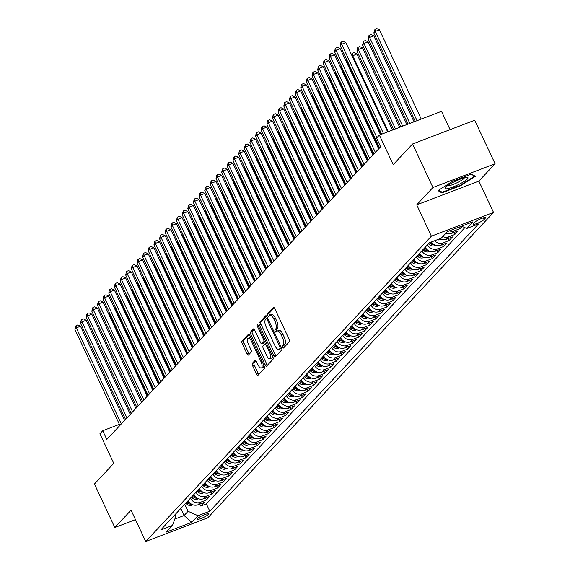 <?xml version="1.0" encoding="UTF-8"?>
<svg xmlns="http://www.w3.org/2000/svg" width="570" height="570" viewBox="0 0 570 570"><rect width="100%" height="100%" fill="white"/><g stroke="black" fill="none" stroke-linecap="round" stroke-linejoin="round"><path stroke-width="0.85" d="M282.606 347.208A1.339 0.52 -110.9 0 0 283.475 348.049A1.339 0.52 -110.9 0 0 283.554 347.992L289.446 341.694A1.917 0.741 -110.9 0 0 289.197 339.392L274.797 308.648A1.917 0.741 -110.9 0 0 273.557 307.451A1.917 0.741 -110.9 0 0 273.443 307.529L267.551 313.828A1.339 0.52 -110.9 0 0 267.722 315.438A1.339 0.52 -110.9 0 0 268.591 316.272A1.339 0.52 -110.9 0 0 268.669 316.215L269.432 315.402A6.127 2.373 -110.9 0 1 269.81 315.146A6.127 2.373 -110.9 0 1 273.771 318.972L274.968 321.537A6.127 2.373 -110.9 0 1 275.759 328.897L274.996 329.709A1.339 0.52 -110.9 0 0 275.168 331.32A1.339 0.52 -110.9 0 0 276.03 332.16A1.339 0.52 -110.9 0 0 276.115 332.103L276.877 331.291A6.127 2.373 -110.9 0 1 277.248 331.035A6.127 2.373 -110.9 0 1 281.209 334.861L282.414 337.419A6.127 2.373 -110.9 0 1 283.197 344.786L282.435 345.598A1.339 0.52 -110.9 0 0 282.606 347.208M277.248 331.035L278.93 330.386A6.127 2.373 -110.9 0 1 282.891 334.219L284.088 336.777A6.127 2.373 -110.9 0 1 284.879 344.145L284.117 344.957A1.339 0.52 -110.9 0 0 284.288 346.567A1.339 0.52 -110.9 0 0 284.516 346.966M274.263 307.807L269.232 313.179A1.339 0.52 -110.9 0 0 269.403 314.79A1.339 0.52 -110.9 0 0 269.653 315.224M269.81 315.146L271.491 314.505A6.127 2.373 -110.9 0 1 275.445 318.331L276.649 320.896A6.127 2.373 -110.9 0 1 277.433 328.256L276.671 329.068A1.339 0.52 -110.9 0 0 276.849 330.678A1.339 0.52 -110.9 0 0 277.091 331.106M208.192 514.532A6.242 1.069 154.9 0 0 208.463 513.933A6.242 1.069 154.9 0 0 203.504 515.102A6.242 1.069 154.9 0 0 197.441 518.636A6.242 1.069 154.9 0 0 197.163 519.234A6.242 1.069 154.9 0 0 202.122 518.066A6.242 1.069 154.9 0 0 208.192 514.532M252.303 363.325A1.917 0.741 -110.9 0 0 252.546 365.626L256.586 374.255A1.917 0.741 -110.9 0 0 257.825 375.452A1.917 0.741 -110.9 0 0 257.939 375.366L264.48 368.377A1.917 0.741 -110.9 0 0 264.238 366.075L249.831 335.331A1.917 0.741 -110.9 0 0 248.591 334.134A1.917 0.741 -110.9 0 0 248.477 334.212L241.936 341.202A1.917 0.741 -110.9 0 0 242.186 343.503L247.066 353.927A1.917 0.741 -110.9 0 0 248.299 355.117A1.917 0.741 -110.9 0 0 248.42 355.039L251.22 352.046A1.917 0.741 -110.9 0 0 250.971 349.745L248.548 344.579A5.123 1.988 -110.9 0 1 248.207 338.209A5.123 1.988 -110.9 0 1 251.513 341.409L260.996 361.658A5.123 1.988 -110.9 0 1 261.345 368.021A5.123 1.988 -110.9 0 1 258.032 364.821L256.45 361.451A1.917 0.741 -110.9 0 0 255.218 360.254A1.917 0.741 -110.9 0 0 255.096 360.333L252.303 363.325L253.978 362.684A1.917 0.741 -110.9 0 0 254.227 364.985L258.267 373.614A1.917 0.741 -110.9 0 0 258.801 374.454M432.944 187.494L416.713 204.844L478.864 181.096L495.095 163.747L432.944 187.494L412.559 143.989L393.222 164.652L379.364 135.069L376.542 138.083L380.618 146.789L106.811 439.449L102.735 430.742L99.914 433.763L113.772 463.346L94.435 484.016L114.819 527.521L135.475 519.626M416.713 204.844L431.383 236.172L145.721 541.5L131.05 510.171L114.819 527.521M273.821 355.83A1.917 0.741 -110.9 0 0 275.061 357.027A1.917 0.741 -110.9 0 0 275.175 356.948L281.715 349.959A1.917 0.741 -110.9 0 0 281.466 347.657L267.066 316.913A1.917 0.741 -110.9 0 0 265.827 315.716A1.917 0.741 -110.9 0 0 265.713 315.794L259.172 322.784A1.917 0.741 -110.9 0 0 259.414 325.085L273.821 355.83L275.502 355.188A1.917 0.741 -110.9 0 0 276.03 356.029M273.094 359.171L266.56 366.161A1.917 0.741 -110.9 0 1 266.439 366.239A1.917 0.741 -110.9 0 1 265.207 365.042L250.8 334.291A1.917 0.741 -110.9 0 1 250.551 331.989L253.351 329.004A1.917 0.741 -110.9 0 1 253.472 328.918A1.917 0.741 -110.9 0 1 254.705 330.115L260.547 342.591A1.917 0.741 -110.9 0 0 261.787 343.781A1.917 0.741 -110.9 0 0 261.901 343.703L263.76 341.722A1.917 0.741 -110.9 0 0 263.511 339.421L257.433 326.439A1.339 0.52 -110.9 0 1 257.341 324.772A1.339 0.52 -110.9 0 1 258.21 325.605L272.852 356.87A1.917 0.741 -110.9 0 1 273.094 359.171M412.559 143.989L474.71 120.242L495.095 163.747M199.814 504.072L200.74 506.046L204.124 502.426L197.997 504.764L200.255 502.355A7.802 7.068 -136.9 0 1 190.409 498.237M205.457 498.038L206.383 500.011L209.774 496.392L203.64 498.736L205.898 496.32A7.802 7.068 -136.9 0 1 196.052 492.202M211.107 492.003L212.026 493.976L215.417 490.357L209.283 492.701L211.541 490.286A7.802 7.068 -136.9 0 1 201.702 486.167M216.75 485.968L217.676 487.941L221.06 484.322L214.933 486.666L217.191 484.251A7.802 7.068 -136.9 0 1 207.345 480.132M222.393 479.933L223.319 481.907L226.71 478.287L220.576 480.631L222.834 478.216A7.802 7.068 -136.9 0 1 212.988 474.098M228.043 473.898L228.969 475.872L232.353 472.252L226.219 474.596L228.477 472.181A7.802 7.068 -136.9 0 1 218.638 468.063M233.686 467.863L234.612 469.837L237.996 466.217L231.869 468.561L234.128 466.146A7.802 7.068 -136.9 0 1 224.281 462.028M239.336 461.835L240.255 463.802L243.647 460.182L237.512 462.526L239.77 460.111A7.802 7.068 -136.9 0 1 229.924 455.993M244.979 455.801L245.905 457.774L249.29 454.147L243.162 456.492L245.413 454.076A7.802 7.068 -136.9 0 1 235.574 449.965M250.622 449.766L251.548 451.739L254.933 448.12L248.805 450.457L251.064 448.049A7.802 7.068 -136.9 0 1 241.217 443.93M256.272 443.731L257.191 445.704L260.583 442.085L254.448 444.422L256.707 442.014A7.802 7.068 -136.9 0 1 246.867 437.895M261.915 437.696L262.841 439.67L266.226 436.05L260.098 438.394L262.357 435.979A7.802 7.068 -136.9 0 1 252.51 431.861M267.558 431.661L268.484 433.635L271.869 430.015L265.741 432.359L268 429.944A7.802 7.068 -136.9 0 1 258.153 425.826M273.208 425.626L274.127 427.6L277.519 423.98L271.384 426.324L273.643 423.909A7.802 7.068 -136.9 0 1 263.803 419.791M278.851 419.591L279.777 421.565L283.162 417.945L277.034 420.29L279.293 417.874A7.802 7.068 -136.9 0 1 269.446 413.756M284.494 413.556L285.42 415.53L288.805 411.911L282.677 414.255L284.936 411.839A7.802 7.068 -136.9 0 1 275.089 407.721M290.144 407.522L291.063 409.495L294.455 405.876L288.32 408.22L290.579 405.804A7.802 7.068 -136.9 0 1 280.739 401.686M295.787 401.494L296.714 403.46L300.098 399.841L293.97 402.185L296.229 399.77A7.802 7.068 -136.9 0 1 286.382 395.651M301.43 395.459L302.357 397.433L305.748 393.806L299.613 396.15L301.872 393.735A7.802 7.068 -136.9 0 1 292.025 389.624M307.08 389.424L308 391.398L311.391 387.778L305.256 390.115L307.515 387.707A7.802 7.068 -136.9 0 1 297.675 383.589M312.723 383.389L313.65 385.363L317.034 381.743L310.906 384.08L313.165 381.672A7.802 7.068 -136.9 0 1 303.318 377.554M318.366 377.354L319.293 379.328L322.684 375.708L316.549 378.045L318.808 375.637A7.802 7.068 -136.9 0 1 308.961 371.519M324.017 371.319L324.943 373.293L328.327 369.674L322.192 372.018L324.451 369.602A7.802 7.068 -136.9 0 1 314.612 365.484M329.66 365.284L330.586 367.258L333.97 363.639L327.843 365.983L330.101 363.567A7.802 7.068 -136.9 0 1 320.255 359.449M335.31 359.25L336.229 361.223L339.62 357.604L333.486 359.948L335.744 357.533A7.802 7.068 -136.9 0 1 325.897 353.414M340.953 353.215L341.879 355.188L345.263 351.569L339.136 353.913L341.387 351.498A7.802 7.068 -136.9 0 1 331.548 347.379M346.596 347.18L347.522 349.154L350.906 345.534L344.779 347.878L347.037 345.463A7.802 7.068 -136.9 0 1 337.191 341.344M352.246 341.145L353.165 343.119L356.556 339.499L350.422 341.843L352.68 339.428A7.802 7.068 -136.9 0 1 342.841 335.31M357.889 335.117L358.815 337.091L362.199 333.464L356.072 335.808L358.331 333.393A7.802 7.068 -136.9 0 1 348.484 329.275M363.532 329.082L364.458 331.056L367.842 327.429L361.715 329.774L363.974 327.365A7.802 7.068 -136.9 0 1 354.127 323.247M369.182 323.048L370.101 325.021L373.493 321.402L367.358 323.739L369.617 321.33A7.802 7.068 -136.9 0 1 359.777 317.212M374.825 317.013L375.751 318.986L379.136 315.367L373.008 317.704L375.267 315.296A7.802 7.068 -136.9 0 1 365.42 311.177M380.468 310.978L381.394 312.951L384.779 309.332L378.651 311.676L380.91 309.261A7.802 7.068 -136.9 0 1 371.063 305.142M386.118 304.943L387.037 306.916L390.429 303.297L384.294 305.641L386.553 303.226A7.802 7.068 -136.9 0 1 376.713 299.108M391.761 298.908L392.687 300.882L396.072 297.262L389.944 299.606L392.203 297.191A7.802 7.068 -136.9 0 1 382.356 293.073M397.404 292.873L398.33 294.847L401.722 291.227L395.587 293.571L397.846 291.156A7.802 7.068 -136.9 0 1 387.999 287.038M403.054 286.838L403.973 288.812L407.365 285.192L401.23 287.536L403.489 285.121A7.802 7.068 -136.9 0 1 393.649 281.003M408.697 280.803L409.623 282.777L413.008 279.158L406.88 281.502L409.139 279.086A7.802 7.068 -136.9 0 1 399.292 274.968M414.34 274.776L415.266 276.742L418.658 273.123L412.523 275.467L414.782 273.051A7.802 7.068 -136.9 0 1 404.935 268.933M419.99 268.741L420.916 270.714L424.301 267.088L418.166 269.432L420.425 267.017A7.802 7.068 -136.9 0 1 410.585 262.905M425.633 262.706L426.559 264.68L429.944 261.06L423.816 263.397L426.075 260.989A7.802 7.068 -136.9 0 1 416.228 256.87M431.283 256.671L432.203 258.645L435.594 255.025L429.459 257.362L431.718 254.954A7.802 7.068 -136.9 0 1 421.871 250.836M436.926 250.636L437.853 252.61L441.237 248.99L435.109 251.334L437.361 248.919A7.802 7.068 -136.9 0 1 427.521 244.801M442.569 244.601L443.496 246.575L446.88 242.955L440.753 245.299L443.011 242.884A7.802 7.068 -136.9 0 1 434.589 240.761M448.22 238.566L449.139 240.54L452.53 236.921L446.396 239.265L448.654 236.849A7.802 7.068 -136.9 0 1 442.79 236.55M453.863 232.532L454.789 234.505L458.173 230.886L452.046 233.23L454.304 230.814A7.802 7.068 -136.9 0 1 449.317 230.871M459.698 226.903L460.432 228.47L462.277 226.497M474.86 222.236L473.613 223.561A6.049 1.033 154.9 0 0 473.349 224.138A6.049 1.033 154.9 0 0 478.152 223.005A6.049 1.033 154.9 0 0 484.03 219.585L485.27 218.253A6.049 1.033 154.9 0 0 485.54 217.676A6.049 1.033 154.9 0 0 480.731 218.809A6.049 1.033 154.9 0 0 474.86 222.236M431.383 236.172L493.534 212.425L207.872 517.752L145.721 541.5M200.74 506.046L206.368 503.894L209.788 511.205L478.515 223.974L466.759 228.47L461.572 226.183M209.788 511.205L198.032 515.693L191.819 522.334L166.29 532.088L172.496 525.455L160.74 529.943L429.466 242.72L441.223 238.224L447.436 231.591L472.965 221.83L466.759 228.47M460.432 228.47L454.304 230.814M454.789 234.505L448.654 236.849M449.139 240.54L443.011 242.884M443.496 246.575L437.361 248.919M437.853 252.61L431.718 254.954M432.203 258.645L426.075 260.989M426.559 264.68L420.425 267.017M420.916 270.714L414.782 273.051M415.266 276.742L409.139 279.086M409.623 282.777L403.489 285.121M403.973 288.812L397.846 291.156M398.33 294.847L392.203 297.191M392.687 300.882L386.553 303.226M387.037 306.916L380.91 309.261M381.394 312.951L375.267 315.296M375.751 318.986L369.617 321.33M370.101 325.021L363.974 327.365M364.458 331.056L358.331 333.393M358.815 337.091L352.68 339.428M353.165 343.119L347.037 345.463M347.522 349.154L341.387 351.498M341.879 355.188L335.744 357.533M336.229 361.223L330.101 363.567M330.586 367.258L324.451 369.602M324.943 373.293L318.808 375.637M319.293 379.328L313.165 381.672M313.65 385.363L307.515 387.707M308 391.398L301.872 393.735M302.357 397.433L296.229 399.77M296.714 403.46L290.579 405.804M291.063 409.495L284.936 411.839M285.42 415.53L279.293 417.874M279.777 421.565L273.643 423.909M274.127 427.6L268 429.944M268.484 433.635L262.357 435.979M262.841 439.67L256.707 442.014M257.191 445.704L251.064 448.049M251.548 451.739L245.413 454.076M245.905 457.774L239.77 460.111M240.255 463.802L234.128 466.146M234.612 469.837L228.477 472.181M228.969 475.872L222.834 478.216M223.319 481.907L217.191 484.251M217.676 487.941L211.541 490.286M212.026 493.976L205.898 496.32M206.383 500.011L200.255 502.355M206.368 503.894L464.842 227.622M180.804 508.497L184.096 515.529L188.05 511.304L184.758 504.272M450.101 129.647L441.515 111.321L379.364 135.069M478.864 181.096L493.534 212.425M119.408 424.372L102.735 430.742M174.812 519.078L184.096 515.529L191.819 522.334M175.254 514.432L175.959 515.921L172.496 525.455M446.175 232.931A7.802 7.068 43.1 0 0 452.046 233.23M439.997 238.695A7.802 7.068 43.1 0 0 446.396 239.265M431.383 241.986A7.802 7.068 43.1 0 0 440.753 245.299M425.263 247.216A7.802 7.068 43.1 0 0 435.109 251.334M419.62 253.251A7.802 7.068 43.1 0 0 429.459 257.362M413.97 259.279A7.802 7.068 43.1 0 0 423.816 263.397M408.327 265.314A7.802 7.068 43.1 0 0 418.166 269.432M402.676 271.349A7.802 7.068 43.1 0 0 412.523 275.467M397.034 277.383A7.802 7.068 43.1 0 0 406.88 281.502M391.391 283.418A7.802 7.068 43.1 0 0 401.23 287.536M385.74 289.453A7.802 7.068 43.1 0 0 395.587 293.571M380.097 295.488A7.802 7.068 43.1 0 0 389.944 299.606M374.454 301.523A7.802 7.068 43.1 0 0 384.294 305.641M368.804 307.558A7.802 7.068 43.1 0 0 378.651 311.676M363.161 313.593A7.802 7.068 43.1 0 0 373.008 317.704M357.518 319.62A7.802 7.068 43.1 0 0 367.358 323.739M351.868 325.655A7.802 7.068 43.1 0 0 361.715 329.774M346.225 331.69A7.802 7.068 43.1 0 0 356.072 335.808M340.582 337.725A7.802 7.068 43.1 0 0 350.422 341.843M334.932 343.76A7.802 7.068 43.1 0 0 344.779 347.878M329.289 349.795A7.802 7.068 43.1 0 0 339.136 353.913M323.646 355.83A7.802 7.068 43.1 0 0 333.486 359.948M317.996 361.865A7.802 7.068 43.1 0 0 327.843 365.983M312.353 367.899A7.802 7.068 43.1 0 0 322.192 372.018M306.703 373.934A7.802 7.068 43.1 0 0 316.549 378.045M301.06 379.962A7.802 7.068 43.1 0 0 310.906 384.08M295.417 385.997A7.802 7.068 43.1 0 0 305.256 390.115M289.767 392.032A7.802 7.068 43.1 0 0 299.613 396.15M284.124 398.067A7.802 7.068 43.1 0 0 293.97 402.185M278.481 404.101A7.802 7.068 43.1 0 0 288.32 408.22M272.831 410.136A7.802 7.068 43.1 0 0 282.677 414.255M267.188 416.171A7.802 7.068 43.1 0 0 277.034 420.29M261.544 422.206A7.802 7.068 43.1 0 0 271.384 426.324M255.894 428.241A7.802 7.068 43.1 0 0 265.741 432.359M250.251 434.276A7.802 7.068 43.1 0 0 260.098 438.394M244.608 440.311A7.802 7.068 43.1 0 0 254.448 444.422M238.958 446.339A7.802 7.068 43.1 0 0 248.805 450.457M233.315 452.373A7.802 7.068 43.1 0 0 243.162 456.492M227.672 458.408A7.802 7.068 43.1 0 0 237.512 462.526M222.022 464.443A7.802 7.068 43.1 0 0 231.869 468.561M216.379 470.478A7.802 7.068 43.1 0 0 226.219 474.596M210.729 476.513A7.802 7.068 43.1 0 0 220.576 480.631M205.086 482.548A7.802 7.068 43.1 0 0 214.933 486.666M199.443 488.583A7.802 7.068 43.1 0 0 209.283 492.701M193.793 494.618A7.802 7.068 43.1 0 0 203.64 498.736M188.15 500.652A7.802 7.068 43.1 0 0 197.997 504.764M188.05 511.304L198.032 515.693M437.959 190.615L441.871 192.867L460.589 185.713L475.394 176.315L471.483 174.071L452.765 181.217L437.959 190.615M460.375 185.25L460.589 185.713M441.351 191.755L441.871 192.867M266.532 316.065L260.853 322.143A1.917 0.741 -110.9 0 0 261.096 324.444L275.502 355.188M279.984 348.22A1.339 0.52 -110.9 0 0 279.813 346.61L267.166 319.62A1.339 0.52 -110.9 0 0 266.304 318.78A1.339 0.52 -110.9 0 0 266.219 318.837L265.421 319.699A6.127 2.373 -110.9 0 0 266.204 327.059L274.847 345.506A6.127 2.373 -110.9 0 0 278.808 349.332A6.127 2.373 -110.9 0 0 279.179 349.075L281.466 347.65M278.808 349.332L280.49 348.69A6.127 2.373 -110.9 0 0 280.86 348.434L279.179 349.075M281.509 347.743L280.86 348.434M254.177 329.275L252.232 331.348A1.917 0.741 -110.9 0 0 252.482 333.649L266.881 364.401A1.917 0.741 -110.9 0 0 267.416 365.242M263.326 343.161A1.917 0.741 -110.9 0 0 263.468 343.14A1.917 0.741 -110.9 0 0 263.582 343.062L265.442 341.081A1.917 0.741 -110.9 0 0 265.449 341.067L263.76 341.722M266.61 355.53A5.123 1.988 -110.9 0 0 269.923 358.73A5.123 1.988 -110.9 0 0 269.574 352.36L266.233 345.228A1.917 0.741 -110.9 0 0 264.993 344.031A1.917 0.741 -110.9 0 0 264.879 344.109L263.026 346.097A1.917 0.741 -110.9 0 0 263.269 348.398L266.61 355.53M269.923 358.73L271.598 358.088A5.123 1.988 -110.9 0 0 272.367 355.837M266.568 343.461A1.917 0.741 -110.9 0 0 266.56 343.468L265.136 344.016M255.923 360.611L253.978 362.684M261.345 368.021L263.026 367.379A5.123 1.988 -110.9 0 0 263.789 365.135M250.992 337.818A5.123 1.988 -110.9 0 0 249.888 337.568L248.207 338.209M249.297 334.49L243.618 340.561A1.917 0.741 -110.9 0 0 243.86 342.862L248.741 353.279A1.917 0.741 -110.9 0 0 249.275 354.127M421.251 119.066L379.456 29.825L375.252 31.435L373.842 32.939L415.259 121.353M417.055 120.669L375.252 31.435L375.031 29.141L376.713 28.5L379.456 29.825M373.842 32.939L375.031 29.141M387.657 131.898L345.862 42.665L341.658 44.268L383.46 133.501M340.247 45.778L340.874 42.579L341.437 41.98L341.658 44.268L340.247 45.778L381.665 134.192M341.437 41.98L343.119 41.339L345.862 42.665M467.436 178.944A12.675 2.173 154.9 0 0 467.186 177.398A12.675 2.173 154.9 0 0 456.164 180.889A12.675 2.173 154.9 0 0 445.598 187.288A12.675 2.173 154.9 0 0 445.291 187.658A12.675 2.173 154.9 0 0 453.385 186.832A12.675 2.173 154.9 0 0 467.436 178.944M447.357 185.806A9.597 1.646 154.9 0 0 455.516 183.455A9.597 1.646 154.9 0 0 464.037 178.374A9.597 1.646 154.9 0 0 464.443 177.804M471.169 174.185L474.646 176.187L460.303 185.293L442.17 192.225L438.629 190.195M474.454 175.774L474.646 176.187M414.069 121.809L373.806 35.86L369.609 37.47L368.199 38.974L408.07 124.103M409.866 123.412L369.609 37.47L369.381 35.176L371.063 34.535L373.806 35.86M368.199 38.974L368.819 35.782L369.381 35.176M446.766 233.18L445.797 233.643A5.166 4.681 -136.9 0 1 445.398 233.764M406.88 124.552L368.163 41.895L363.959 43.498L362.548 45.009L400.888 126.846M402.684 126.162L363.959 43.498L363.738 41.211L365.42 40.57L368.163 41.895M362.548 45.009L363.738 41.211M441.116 239.215L440.147 239.678A5.166 4.681 -136.9 0 1 437.197 239.763M399.698 127.302L362.52 47.93L358.316 49.533L356.906 51.044L393.699 129.589M439.712 238.802A5.166 4.681 43.1 0 0 439.862 238.802L440.133 238.766M395.495 128.905L358.316 49.533L358.095 47.246L359.777 46.605L362.52 47.93M356.906 51.044L357.533 47.844L358.095 47.246M435.473 245.25L434.504 245.713A5.166 4.681 -136.9 0 1 429.424 244.658L428.441 243.817M392.509 130.046L356.87 53.965L352.16 56.117M433.072 243.86A5.166 4.681 -136.9 0 1 431.169 242.792L430.585 242.293M429.531 242.692L430.493 243.511A5.166 4.681 43.1 0 0 434.219 244.829L434.49 244.801M388.312 131.649L352.673 55.568L352.445 53.281L354.127 52.639L356.87 53.965M351.654 55.048L352.445 53.281M380.475 134.648L340.212 48.699L336.015 50.302L376.934 137.662M334.604 51.813L335.224 48.614L335.787 48.015L336.015 50.302L334.604 51.813L379.599 147.872M335.787 48.015L337.469 47.374L340.212 48.699M378.665 148.877L334.569 54.734L330.365 56.337L375.366 152.404M328.954 57.848L329.581 54.649L330.144 54.05L330.365 56.337L328.954 57.848L373.956 153.907M330.144 54.05L331.826 53.402L334.569 54.734M373.022 154.912L328.918 60.769L324.722 62.372L369.723 158.439M323.311 63.883L323.931 60.684L324.501 60.078L324.722 62.372L323.311 63.883L368.313 159.942M324.501 60.078L326.175 59.437L328.918 60.769M367.372 160.947L323.276 66.804L319.079 68.407L364.073 164.466M317.668 69.918L318.288 66.719L318.851 66.113L319.079 68.407L317.668 69.918L362.663 165.977M318.851 66.113L320.532 65.472L323.276 66.804M429.83 251.285L428.861 251.748A5.166 4.681 -136.9 0 1 423.774 250.693L422.79 249.852M427.429 249.895A5.166 4.681 -136.9 0 1 425.526 248.826L424.543 247.986M423.866 248.705L424.849 249.546A5.166 4.681 43.1 0 0 428.569 250.864L428.839 250.836M381.123 134.399L347.023 61.603L346.517 62.151M347.565 61.396L347.023 61.603L346.859 59.893M346.011 61.075L346.66 59.465M361.729 166.974L317.632 72.839L313.429 74.442L358.43 170.501M312.018 75.953L312.645 72.753L313.208 72.148L313.429 74.442L312.018 75.953L357.019 172.012M313.208 72.148L314.889 71.507L317.632 72.839M424.18 257.312L423.211 257.783A5.166 4.681 -136.9 0 1 418.131 256.728L417.147 255.887M421.786 255.93A5.166 4.681 -136.9 0 1 419.883 254.854L418.893 254.02M418.216 254.74L419.199 255.581A5.166 4.681 43.1 0 0 422.926 256.899L423.197 256.87M379.178 148.328L341.38 67.638L340.867 68.186M341.922 67.431L341.38 67.638L341.216 65.928M340.368 67.11L341.017 65.5M356.086 173.009L311.982 78.874L307.786 80.477L352.787 176.536M306.375 81.98L306.995 78.788L307.565 78.183L307.786 80.477L306.375 81.98L351.377 178.047M307.565 78.183L309.239 77.541L311.982 78.874M418.537 263.347L417.568 263.817A5.166 4.681 -136.9 0 1 412.488 262.763L411.497 261.922M416.136 261.965A5.166 4.681 -136.9 0 1 414.233 260.889L413.25 260.048M412.573 260.775L413.556 261.616A5.166 4.681 43.1 0 0 417.283 262.934L417.553 262.905M373.535 154.363L335.737 73.672L335.224 74.221M336.272 73.466L335.737 73.672L335.566 71.963M334.718 73.145L335.367 71.535M350.436 179.044L306.339 84.901L302.143 86.512L347.137 182.571M300.732 88.015L301.352 84.823L301.915 84.218L302.143 86.512L300.732 88.015L345.726 184.082M301.915 84.218L303.596 83.576L306.339 84.901M412.887 269.382L411.925 269.845A5.166 4.681 -136.9 0 1 406.838 268.798L405.854 267.957M410.493 267.993A5.166 4.681 -136.9 0 1 408.59 266.924L407.607 266.083M406.93 266.81L407.913 267.651A5.166 4.681 43.1 0 0 411.633 268.969L411.903 268.94M367.885 160.398L330.087 79.707L329.581 80.256M330.629 79.501L330.087 79.707L329.923 77.997M329.075 79.18L329.724 77.57M344.793 185.079L300.696 90.936L296.493 92.547L341.494 188.606M295.082 94.05L296.272 90.252L296.493 92.547L295.082 94.05L340.083 190.116M296.272 90.252L297.953 89.611L300.696 90.936M407.244 275.417L406.275 275.88A5.166 4.681 -136.9 0 1 401.195 274.833L400.211 273.992M404.85 274.028A5.166 4.681 -136.9 0 1 402.94 272.959L401.957 272.118M401.28 272.845L402.263 273.685A5.166 4.681 43.1 0 0 405.99 275.004L406.26 274.975M362.242 166.433L324.444 85.742L323.931 86.291M324.986 85.536L324.444 85.742L324.28 84.032M323.432 85.215L324.081 83.605M339.15 191.114L295.046 96.971L290.85 98.574L335.851 194.641M289.439 100.085L290.059 96.893L290.629 96.287L290.85 98.574L289.439 100.085L334.44 196.151M290.629 96.287L292.303 95.646L295.046 96.971M401.601 281.452L400.632 281.915A5.166 4.681 -136.9 0 1 395.544 280.868L394.561 280.027M399.2 280.062A5.166 4.681 -136.9 0 1 397.297 278.994L396.314 278.153M395.637 278.88L396.62 279.72A5.166 4.681 43.1 0 0 400.347 281.038L400.617 281.01M356.599 172.461L318.801 91.777L318.288 92.326M319.335 91.571L318.801 91.777L318.63 90.067M317.782 91.25L318.43 89.64M333.5 197.149L289.403 103.006L285.207 104.609L330.201 200.676M283.796 106.12L284.416 102.921L284.979 102.322L285.207 104.609L283.796 106.12L328.79 202.186M284.979 102.322L286.66 101.681L289.403 103.006M395.951 287.487L394.989 287.95A5.166 4.681 -136.9 0 1 389.901 286.902L388.918 286.062M393.557 286.097A5.166 4.681 -136.9 0 1 391.654 285.029L390.671 284.188M389.994 284.915L390.977 285.755A5.166 4.681 43.1 0 0 394.697 287.073L394.967 287.045M350.949 178.496L313.151 97.812L312.638 98.353M313.692 97.605L313.151 97.812L312.987 96.095M312.139 97.285L312.788 95.675M327.857 203.184L283.76 109.041L279.557 110.644L324.558 206.71M278.146 112.155L278.773 108.956L279.336 108.357L279.557 110.644L278.146 112.155L323.147 208.214M279.336 108.357L281.017 107.716L283.76 109.041M390.308 293.522L389.339 293.985A5.166 4.681 -136.9 0 1 384.258 292.93L383.275 292.089M387.914 292.132A5.166 4.681 -136.9 0 1 386.004 291.063L385.021 290.223M384.344 290.949L385.327 291.79A5.166 4.681 43.1 0 0 389.053 293.108L389.324 293.08M345.306 184.53L307.508 103.847L306.995 104.388M308.049 103.64L307.508 103.847L307.344 102.13M306.496 103.32L307.137 101.702M322.214 209.219L278.11 115.076L273.913 116.679L318.915 212.745M272.503 118.189L273.123 114.99L273.693 114.392L273.913 116.679L272.503 118.189L317.497 214.249M273.693 114.392L275.367 113.743L278.11 115.076M316.564 215.253L272.467 121.111L268.27 122.714L313.265 218.78M266.853 124.224L267.48 121.025L268.043 120.42L268.27 122.714L266.853 124.224L311.854 220.284M268.043 120.42L269.724 119.778L272.467 121.111M310.921 221.288L266.824 127.146L262.62 128.749L307.622 224.808M261.21 130.259L261.837 127.06L262.399 126.454L262.62 128.749L261.21 130.259L306.211 226.319M262.399 126.454L264.081 125.813L266.824 127.146M384.665 299.556L383.695 300.019A5.166 4.681 -136.9 0 1 378.608 298.965L377.625 298.124M382.263 298.167A5.166 4.681 -136.9 0 1 380.361 297.098L379.378 296.257M378.701 296.977L379.684 297.818A5.166 4.681 43.1 0 0 383.403 299.143L383.681 299.108M339.663 190.565L301.865 109.875L301.352 110.423M302.399 109.675L301.865 109.875L301.694 108.165M300.846 109.355L301.494 107.737M379.014 305.591L378.045 306.054A5.166 4.681 -136.9 0 1 372.965 305L371.982 304.159M376.62 304.202A5.166 4.681 -136.9 0 1 374.718 303.133L373.735 302.292M373.058 303.012L374.041 303.853A5.166 4.681 43.1 0 0 377.76 305.171L378.031 305.142M334.013 196.6L296.215 115.91L295.702 116.458M296.756 115.703L296.215 115.91L296.051 114.2M295.203 115.389L295.851 113.772M373.371 311.626L372.402 312.089A5.166 4.681 -136.9 0 1 367.322 311.035L366.339 310.194M370.977 310.237A5.166 4.681 -136.9 0 1 369.068 309.168L368.085 308.327M367.408 309.047L368.391 309.888A5.166 4.681 43.1 0 0 372.117 311.206L372.388 311.177M328.37 202.635L290.572 121.944L290.059 122.493M291.106 121.738L290.572 121.944L290.401 120.234M289.553 121.417L290.201 119.807M305.278 227.316L261.174 133.18L256.977 134.784L301.979 230.843M255.567 136.294L256.187 133.095L256.749 132.489L256.977 134.784L255.567 136.294L300.561 232.353M256.749 132.489L258.431 131.848L261.174 133.18M367.728 317.654L366.759 318.124A5.166 4.681 -136.9 0 1 361.672 317.07L360.689 316.229M365.327 316.272A5.166 4.681 -136.9 0 1 363.425 315.196L362.442 314.362M361.765 315.082L362.748 315.923A5.166 4.681 43.1 0 0 366.467 317.241L366.745 317.212M322.72 208.67L284.929 127.979L284.416 128.528M285.463 127.773L284.929 127.979L284.758 126.269M283.91 127.452L284.558 125.842M299.628 233.351L255.531 139.215L251.327 140.819L296.329 236.878M249.917 142.322L251.106 138.524L251.327 140.819L249.917 142.322L294.918 238.388M251.106 138.524L252.788 137.883L255.531 139.215M362.078 323.689L361.109 324.159A5.166 4.681 -136.9 0 1 356.029 323.105L355.046 322.264M359.684 322.307A5.166 4.681 -136.9 0 1 357.782 321.231L356.799 320.39M356.122 321.117L357.105 321.957A5.166 4.681 43.1 0 0 360.824 323.276L361.095 323.247M317.077 214.705L279.279 134.014L278.766 134.563M279.82 133.808L279.279 134.014L279.115 132.304M278.267 133.487L278.915 131.877M293.985 239.386L249.888 145.243L245.684 146.853L290.686 242.913M244.273 148.357L245.463 144.559L245.684 146.853L244.273 148.357L289.275 244.423M245.463 144.559L247.145 143.918L249.888 145.243M356.435 329.724L355.466 330.194A5.166 4.681 -136.9 0 1 350.386 329.139L349.403 328.299M354.034 328.334A5.166 4.681 -136.9 0 1 352.132 327.266L351.149 326.425M350.472 327.152L351.455 327.992A5.166 4.681 43.1 0 0 355.181 329.31L355.452 329.282M311.434 220.74L273.636 140.049L273.123 140.598M274.17 139.842L273.636 140.049L273.465 138.339M272.617 139.522L273.265 137.912M288.334 245.421L244.238 151.278L240.041 152.888L285.036 248.947M238.631 154.392L239.25 151.2L239.813 150.594L240.041 152.888L238.631 154.392L283.625 250.458M239.813 150.594L241.495 149.953L244.238 151.278M350.792 335.759L349.823 336.222A5.166 4.681 -136.9 0 1 344.736 335.174L343.753 334.334M348.391 334.369A5.166 4.681 -136.9 0 1 346.489 333.3L345.506 332.46M344.829 333.186L345.812 334.027A5.166 4.681 43.1 0 0 349.531 335.345L349.809 335.317M305.784 226.774L267.986 146.084L267.48 146.633M268.527 145.877L267.986 146.084L267.822 144.374M266.974 145.557L267.622 143.946M282.692 251.456L238.595 157.313L234.391 158.916L279.393 254.982M232.98 160.427L234.17 156.629L234.391 158.916L232.98 160.427L277.982 256.493M234.17 156.629L235.852 155.988L238.595 157.313M345.142 341.793L344.173 342.257A5.166 4.681 -136.9 0 1 339.093 341.209L338.11 340.368M342.748 340.404A5.166 4.681 -136.9 0 1 340.846 339.335L339.863 338.495M339.179 339.221L340.169 340.062A5.166 4.681 43.1 0 0 343.888 341.38L344.159 341.352M300.141 232.809L262.342 152.119L261.829 152.667M262.884 151.912L262.342 152.119L262.179 150.409M261.331 151.591L261.979 149.981M277.048 257.49L232.945 163.348L228.748 164.951L273.75 261.017M227.337 166.461L227.957 163.262L228.527 162.664L228.748 164.951L227.337 166.461L272.339 262.528M228.527 162.664L230.202 162.023L232.945 163.348M339.499 347.828L338.53 348.291A5.166 4.681 -136.9 0 1 333.45 347.244L332.467 346.403M337.098 346.439A5.166 4.681 -136.9 0 1 335.196 345.37L334.212 344.529M333.536 345.256L334.519 346.097A5.166 4.681 43.1 0 0 338.245 347.415L338.516 347.387M294.498 238.837L256.7 158.154L256.187 158.695M257.234 157.947L256.7 158.154L256.529 156.436M255.681 157.626L256.329 156.016M271.398 263.525L227.302 169.383L223.105 170.986L268.099 267.052M221.694 172.496L222.314 169.297L222.877 168.699L223.105 170.986L221.694 172.496L266.689 268.563M222.877 168.699L224.559 168.057L227.302 169.383M333.856 353.863L332.887 354.326A5.166 4.681 -136.9 0 1 327.8 353.272L326.817 352.438M331.455 352.474A5.166 4.681 -136.9 0 1 329.553 351.405L328.569 350.564M327.892 351.291L328.876 352.132A5.166 4.681 43.1 0 0 332.595 353.45L332.866 353.421M288.847 244.872L251.049 164.189L250.543 164.73M251.591 163.982L251.049 164.189L250.886 162.471M250.038 163.661L250.686 162.044M265.755 269.56L221.659 175.417L217.455 177.021L262.457 273.087M216.044 178.531L216.671 175.332L217.234 174.734L217.455 177.021L216.044 178.531L261.046 274.59M217.234 174.734L218.916 174.092L221.659 175.417M328.206 359.898L327.237 360.361A5.166 4.681 -136.9 0 1 322.157 359.307L321.174 358.466M325.812 358.509A5.166 4.681 -136.9 0 1 323.91 357.44L322.919 356.599M322.242 357.326L323.226 358.16A5.166 4.681 43.1 0 0 326.952 359.485L327.223 359.449M283.204 250.907L245.406 170.216L244.893 170.765M245.948 170.017L245.406 170.216L245.243 168.506M244.395 169.696L245.043 168.079M322.563 365.933L321.594 366.396A5.166 4.681 -136.9 0 1 316.514 365.341L315.524 364.501M320.162 364.543A5.166 4.681 -136.9 0 1 318.26 363.475L317.276 362.634M316.599 363.354L317.583 364.194A5.166 4.681 43.1 0 0 321.309 365.512L321.58 365.484M277.562 256.942L239.763 176.251L239.25 176.8M240.298 176.045L239.763 176.251L239.592 174.541M238.744 175.731L239.393 174.114M316.913 371.968L315.951 372.431A5.166 4.681 -136.9 0 1 310.864 371.376L309.881 370.536M314.519 370.578A5.166 4.681 -136.9 0 1 312.617 369.51L311.633 368.669M310.956 369.389L311.94 370.229A5.166 4.681 43.1 0 0 315.659 371.547L315.93 371.519M271.911 262.977L234.113 182.286L233.607 182.835M234.655 182.079L234.113 182.286L233.949 180.576M233.102 181.759L233.75 180.149M260.112 275.595L216.009 181.452L211.812 183.056L256.814 279.122M210.401 184.566L211.021 181.367L211.591 180.768L211.812 183.056L210.401 184.566L255.403 280.625M211.591 180.768L213.266 180.12L216.009 181.452M254.462 281.63L210.366 187.487L206.169 189.09L251.163 285.15M204.758 190.601L205.378 187.402L205.941 186.796L206.169 189.09L204.758 190.601L249.753 286.66M205.941 186.796L207.623 186.155L210.366 187.487M248.819 287.658L204.723 193.522L200.519 195.125L245.52 291.185M199.108 196.636L199.735 193.437L200.298 192.831L200.519 195.125L199.108 196.636L244.11 292.695M200.298 192.831L201.98 192.19L204.723 193.522M311.27 378.003L310.301 378.466A5.166 4.681 -136.9 0 1 305.221 377.411L304.238 376.57M308.876 376.613A5.166 4.681 -136.9 0 1 306.966 375.545L305.983 374.704M305.306 375.423L306.29 376.264A5.166 4.681 43.1 0 0 310.016 377.582L310.287 377.554M266.268 269.012L228.47 188.321L227.957 188.869M229.012 188.114L228.47 188.321L228.306 186.611M227.459 187.794L228.107 186.183M243.176 293.692L199.072 199.557L194.876 201.16L239.877 297.219M193.465 202.671L194.085 199.471L194.655 198.866L194.876 201.16L193.465 202.671L238.467 298.73M194.655 198.866L196.329 198.225L199.072 199.557M305.627 384.03L304.658 384.501A5.166 4.681 -136.9 0 1 299.571 383.446L298.587 382.605M303.226 382.648A5.166 4.681 -136.9 0 1 301.323 381.572L300.34 380.732M299.663 381.458L300.647 382.299A5.166 4.681 43.1 0 0 304.373 383.617L304.644 383.589M260.625 275.046L222.827 194.356L222.314 194.904M223.362 194.149L222.827 194.356L222.656 192.646M221.808 193.829L222.457 192.218M237.526 299.727L193.43 205.585L189.233 207.195L234.227 303.254M187.822 208.698L188.442 205.506L189.005 204.901L189.233 207.195L187.822 208.698L232.816 304.765M189.005 204.901L190.686 204.26L193.43 205.585M299.977 390.065L299.015 390.536A5.166 4.681 -136.9 0 1 293.928 389.481L292.944 388.64M297.583 388.676A5.166 4.681 -136.9 0 1 295.68 387.607L294.697 386.766M294.02 387.493L295.004 388.334A5.166 4.681 43.1 0 0 298.723 389.652L298.993 389.624M254.975 281.081L217.177 200.391L216.664 200.939M217.719 200.184L217.177 200.391L217.013 198.681M216.165 199.863L216.814 198.253M231.883 305.762L187.787 211.62L183.583 213.23L228.584 309.289M182.172 214.733L183.362 210.936L183.583 213.23L182.172 214.733L227.173 310.8M183.362 210.936L185.043 210.294L187.787 211.62M294.334 396.1L293.365 396.563A5.166 4.681 -136.9 0 1 288.285 395.516L287.301 394.675M291.94 394.711A5.166 4.681 -136.9 0 1 290.03 393.642L289.047 392.801M288.37 393.528L289.353 394.369A5.166 4.681 43.1 0 0 293.08 395.687L293.351 395.658M249.332 287.116L211.534 206.426L211.021 206.974M212.076 206.219L211.534 206.426L211.37 204.715M210.522 205.898L211.164 204.288M226.24 311.797L182.136 217.655L177.94 219.265L222.941 315.324M176.529 220.768L177.149 217.576L177.719 216.97L177.94 219.265L176.529 220.768L221.523 316.834M177.719 216.97L179.393 216.329L182.136 217.655M288.691 402.135L287.722 402.598A5.166 4.681 -136.9 0 1 282.635 401.551L281.651 400.71M286.29 400.746A5.166 4.681 -136.9 0 1 284.387 399.677L283.404 398.836M282.727 399.563L283.71 400.404A5.166 4.681 43.1 0 0 287.43 401.722L287.708 401.693M243.689 293.151L205.891 212.46L205.378 213.009M206.426 212.254L205.891 212.46L205.72 210.75M204.872 211.933L205.521 210.323M283.041 408.17L282.072 408.633A5.166 4.681 -136.9 0 1 276.992 407.586L276.008 406.745M280.647 406.78A5.166 4.681 -136.9 0 1 278.744 405.712L277.761 404.871M277.084 405.598L278.067 406.439A5.166 4.681 43.1 0 0 281.787 407.757L282.057 407.728M238.039 299.179L200.241 218.495L199.728 219.037M200.783 218.289L200.241 218.495L200.077 216.785M199.229 217.968L199.878 216.358M277.398 414.205L276.429 414.668A5.166 4.681 -136.9 0 1 271.349 413.613L270.365 412.78M275.004 412.815A5.166 4.681 -136.9 0 1 273.094 411.747L272.111 410.906M271.434 411.633L272.417 412.473A5.166 4.681 43.1 0 0 276.144 413.791L276.414 413.763M232.396 305.214L194.598 224.53L194.085 225.072M195.132 224.323L194.598 224.53L194.427 222.813M193.579 224.003L194.228 222.386M220.59 317.832L176.493 223.689L172.297 225.292L217.291 321.359M170.879 226.803L172.069 223.005L172.297 225.292L170.879 226.803L215.88 322.869M172.069 223.005L173.75 222.364L176.493 223.689M214.947 323.867L170.85 229.724L166.647 231.327L211.648 327.394M165.236 232.838L165.863 229.639L166.426 229.04L166.647 231.327L165.236 232.838L210.237 328.904M166.426 229.04L168.107 228.399L170.85 229.724M209.304 329.902L165.2 235.759L161.004 237.362L206.005 333.429M159.593 238.873L160.213 235.674L160.776 235.075L161.004 237.362L159.593 238.873L204.587 334.932M160.776 235.075L162.457 234.434L165.2 235.759M271.755 420.24L270.786 420.703A5.166 4.681 -136.9 0 1 265.698 419.648L264.715 418.808M269.353 418.85A5.166 4.681 -136.9 0 1 267.451 417.782L266.468 416.941M265.791 417.668L266.774 418.501A5.166 4.681 43.1 0 0 270.493 419.826L270.771 419.798M226.746 311.248L188.955 230.558L188.442 231.107M189.489 230.358L188.955 230.558L188.784 228.848M187.936 230.038L188.585 228.42M203.654 335.937L159.557 241.794L155.353 243.397L200.355 339.464M153.943 244.908L154.57 241.709L155.133 241.11L155.353 243.397L153.943 244.908L198.944 340.967M155.133 241.11L156.814 240.462L159.557 241.794M266.105 426.274L265.136 426.738A5.166 4.681 -136.9 0 1 260.055 425.683L259.072 424.842M263.711 424.885A5.166 4.681 -136.9 0 1 261.808 423.816L260.825 422.976M260.148 423.695L261.131 424.536A5.166 4.681 43.1 0 0 264.851 425.861L265.121 425.826M221.103 317.283L183.305 236.593L182.792 237.141M183.846 236.393L183.305 236.593L183.141 234.883M182.293 236.073L182.941 234.455M198.011 341.971L153.914 247.829L149.71 249.432L194.712 345.498M148.3 250.942L148.927 247.743L149.49 247.138L149.71 249.432L148.3 250.942L193.301 347.002M149.49 247.138L151.171 246.496L153.914 247.829M260.462 432.309L259.493 432.772A5.166 4.681 -136.9 0 1 254.412 431.718L253.429 430.877M258.06 430.92A5.166 4.681 -136.9 0 1 256.158 429.851L255.175 429.011M254.498 429.73L255.481 430.571A5.166 4.681 43.1 0 0 259.208 431.889L259.478 431.861M215.46 323.318L177.662 242.628L177.149 243.176M178.196 242.421L177.662 242.628L177.491 240.918M176.643 242.108L177.291 240.49M192.361 348.006L148.264 253.864L144.067 255.467L189.062 351.526M142.657 256.977L143.277 253.778L143.84 253.173L144.067 255.467L142.657 256.977L187.651 353.037M143.84 253.173L145.521 252.531L148.264 253.864M254.819 438.344L253.849 438.807A5.166 4.681 -136.9 0 1 248.762 437.753L247.779 436.912M252.417 436.955A5.166 4.681 -136.9 0 1 250.515 435.886L249.532 435.045M248.855 435.765L249.838 436.606A5.166 4.681 43.1 0 0 253.557 437.924L253.835 437.895M209.81 329.353L172.012 248.662L171.506 249.211M172.553 248.456L172.012 248.662L171.848 246.953M171 248.135L171.648 246.525M186.718 354.034L142.621 259.899L138.417 261.502L183.419 357.561M137.007 263.012L137.634 259.813L138.197 259.208L138.417 261.502L137.007 263.012L182.008 359.072M138.197 259.208L139.878 258.566L142.621 259.899M249.168 444.372L248.199 444.842A5.166 4.681 -136.9 0 1 243.119 443.788L242.136 442.947M246.774 442.99A5.166 4.681 -136.9 0 1 244.872 441.914L243.889 441.08M243.205 441.8L244.195 442.641A5.166 4.681 43.1 0 0 247.914 443.959L248.185 443.93M204.167 335.388L166.369 254.697L165.856 255.246M166.91 254.491L166.369 254.697L166.205 252.987M165.357 254.17L166.005 252.56M181.075 360.069L136.971 265.934L132.774 267.537L177.776 363.596M131.364 269.04L131.984 265.848L132.553 265.242L132.774 267.537L131.364 269.04L176.365 365.106M132.553 265.242L134.228 264.601L136.971 265.934M243.525 450.407L242.556 450.877A5.166 4.681 -136.9 0 1 237.476 449.823L236.493 448.982M241.124 449.025A5.166 4.681 -136.9 0 1 239.222 447.949L238.239 447.108M237.562 447.835L238.545 448.676A5.166 4.681 43.1 0 0 242.271 449.994L242.542 449.965M198.524 341.423L160.726 260.732L160.213 261.281M161.26 260.526L160.726 260.732L160.555 259.022M159.707 260.205L160.355 258.595M175.425 366.104L131.328 271.961L127.131 273.572L172.126 369.631M125.721 275.075L126.341 271.883L126.903 271.277L127.131 273.572L125.721 275.075L170.715 371.141M126.903 271.277L128.585 270.636L131.328 271.961M237.882 456.442L236.913 456.905A5.166 4.681 -136.9 0 1 231.826 455.857L230.843 455.017M235.481 455.052A5.166 4.681 -136.9 0 1 233.579 453.984L232.596 453.143M231.919 453.87L232.902 454.71A5.166 4.681 43.1 0 0 236.621 456.029L236.892 456M192.874 347.458L155.076 266.767L154.57 267.316M155.617 266.56L155.076 266.767L154.912 265.057M154.064 266.24L154.712 264.63M169.782 372.139L125.685 277.996L121.481 279.606L166.483 375.666M120.071 281.11L121.26 277.312L121.481 279.606L120.071 281.11L165.072 377.176M121.26 277.312L122.942 276.671L125.685 277.996M232.232 462.477L231.263 462.94A5.166 4.681 -136.9 0 1 226.183 461.892L225.2 461.052M229.838 461.087A5.166 4.681 -136.9 0 1 227.936 460.019L226.945 459.178M226.269 459.905L227.252 460.745A5.166 4.681 43.1 0 0 230.978 462.063L231.249 462.035M187.231 353.493L149.433 272.802L148.92 273.351M149.974 272.595L149.433 272.802L149.269 271.092M148.421 272.275L149.069 270.665M164.139 378.174L120.035 284.031L115.838 285.634L160.84 381.701M114.427 287.145L115.047 283.953L115.617 283.347L115.838 285.634L114.427 287.145L159.429 383.211M115.617 283.347L117.292 282.706L120.035 284.031M226.589 468.511L225.62 468.975A5.166 4.681 -136.9 0 1 220.54 467.927L219.55 467.087M224.188 467.122A5.166 4.681 -136.9 0 1 222.286 466.053L221.303 465.213M220.626 465.939L221.609 466.78A5.166 4.681 43.1 0 0 225.335 468.098L225.606 468.07M181.588 359.52L143.79 278.837L143.277 279.386M144.324 278.63L143.79 278.837L143.619 277.127M142.771 278.31L143.419 276.699M158.489 384.209L114.392 290.066L110.195 291.669L155.19 387.735M108.785 293.18L109.404 289.98L109.967 289.382L110.195 291.669L108.785 293.18L153.779 389.246M109.967 289.382L111.649 288.741L114.392 290.066M220.939 474.546L219.977 475.01A5.166 4.681 -136.9 0 1 214.89 473.962L213.907 473.121M218.545 473.157A5.166 4.681 -136.9 0 1 216.643 472.088L215.66 471.248M214.983 471.974L215.966 472.815A5.166 4.681 43.1 0 0 219.685 474.133L219.956 474.105M175.938 365.555L138.139 284.872L137.634 285.413M138.681 284.665L138.139 284.872L137.976 283.155M137.128 284.344L137.776 282.734M152.846 390.243L108.749 296.101L104.545 297.704L149.547 393.77M103.134 299.214L103.761 296.015L104.324 295.417L104.545 297.704L103.134 299.214L148.136 395.274M104.324 295.417L106.006 294.776L108.749 296.101M215.296 480.581L214.327 481.044A5.166 4.681 -136.9 0 1 209.247 479.99L208.264 479.149M212.902 479.192A5.166 4.681 -136.9 0 1 210.993 478.123L210.009 477.282M209.333 478.009L210.316 478.85A5.166 4.681 43.1 0 0 214.042 480.168L214.313 480.139M170.295 371.59L132.496 290.899L131.984 291.448M133.038 290.7L132.496 290.899L132.333 289.19M131.485 290.379L132.133 288.762M147.202 396.278L103.099 302.136L98.902 303.739L143.904 399.805M97.491 305.249L98.111 302.05L98.681 301.452L98.902 303.739L97.491 305.249L142.493 401.309M98.681 301.452L100.356 300.803L103.099 302.136M209.653 486.616L208.684 487.079A5.166 4.681 -136.9 0 1 203.604 486.025L202.614 485.184M207.252 485.227A5.166 4.681 -136.9 0 1 205.35 484.158L204.366 483.317M203.69 484.037L204.673 484.878A5.166 4.681 43.1 0 0 208.399 486.203L208.67 486.167M164.652 377.625L126.853 296.934L126.341 297.483M127.388 296.735L126.853 296.934L126.683 295.224M125.835 296.414L126.483 294.797M141.552 402.313L97.456 308.171L93.259 309.774L138.254 405.84M91.848 311.284L92.468 308.085L93.031 307.479L93.259 309.774L91.848 311.284L136.843 407.343M93.031 307.479L94.713 306.838L97.456 308.171M204.003 492.651L203.041 493.114A5.166 4.681 -136.9 0 1 197.954 492.06L196.971 491.219M201.609 491.262A5.166 4.681 -136.9 0 1 199.707 490.193L198.723 489.352M198.046 490.072L199.03 490.913A5.166 4.681 43.1 0 0 202.749 492.231L203.02 492.202M159.001 383.66L121.203 302.969L120.69 303.518M121.745 302.763L121.203 302.969L121.04 301.259M120.192 302.449L120.84 300.832M135.909 408.348L91.813 314.205L87.609 315.809L132.611 411.868M86.198 317.319L86.825 314.12L87.388 313.514L87.609 315.809L86.198 317.319L131.2 413.378M87.388 313.514L89.07 312.873L91.813 314.205M198.36 498.686L197.391 499.149A5.166 4.681 -136.9 0 1 192.311 498.095L191.328 497.254M195.966 497.297A5.166 4.681 -136.9 0 1 194.057 496.228L193.073 495.387M192.396 496.107L193.38 496.947A5.166 4.681 43.1 0 0 197.106 498.266L197.377 498.237M153.359 389.695L115.56 309.004L115.047 309.553M116.102 308.798L115.56 309.004L115.397 307.294M114.549 308.477L115.19 306.867M130.266 414.376L86.163 320.24L81.966 321.843L126.968 417.903M80.555 323.354L81.175 320.155L81.745 319.549L81.966 321.843L80.555 323.354L125.55 419.413M81.745 319.549L83.419 318.908L86.163 320.24M192.717 504.714L191.748 505.184A5.166 4.681 -136.9 0 1 186.661 504.129L185.678 503.289M190.316 503.331A5.166 4.681 -136.9 0 1 188.413 502.255L187.43 501.422M186.753 502.142L187.737 502.982A5.166 4.681 43.1 0 0 191.456 504.3L191.734 504.272M147.715 395.73L109.917 315.039L109.404 315.588M110.452 314.832L109.917 315.039L109.746 313.329M108.899 314.512L109.547 312.902M124.616 420.411L80.52 326.275L76.323 327.878L121.317 423.938M74.905 329.382L76.095 325.584L76.323 327.878L74.905 329.382L119.907 425.448M76.095 325.584L77.776 324.943L80.52 326.275M484.928 217.519L485.27 218.253M483.232 217.883L484.03 219.585M284.879 344.145L283.197 344.786M284.088 336.777L282.414 337.419M282.891 334.219L281.209 334.861M276.671 329.068L274.996 329.709M277.433 328.256L275.759 328.897M276.649 320.896L274.968 321.537M275.445 318.331L273.771 318.972M269.232 313.179L267.551 313.828M284.117 344.957L282.435 345.598M261.096 324.444L259.414 325.085M260.853 322.143L259.172 322.784M280.796 346.232L279.813 346.61M268.156 319.243L267.166 319.62M267.701 318.274L266.404 318.765M266.881 364.401L265.207 365.042M252.482 333.649L250.8 334.291M252.232 331.348L250.551 331.989M263.582 343.062L261.901 343.703M264.501 339.043L263.511 339.421M258.417 326.061L257.433 326.439M270.565 351.982L269.574 352.36M267.223 344.85L266.233 345.228M261.986 361.28L260.996 361.658M252.503 341.038L251.513 341.409M248.741 353.279L247.066 353.927M243.86 342.862L242.186 343.503M243.618 340.561L241.936 341.202M258.267 373.614L256.586 374.255M254.227 364.985L252.546 365.626M445.897 233.6L446.417 233.037M440.247 239.628L440.767 239.072M434.604 245.663L435.124 245.107M431.169 242.792L431.611 242.314M429.424 244.658L430.493 243.511M428.953 251.698L429.481 251.142M425.526 248.826L425.968 248.349M423.774 250.693L424.849 249.546M423.31 257.733L423.831 257.177M419.883 254.854L420.325 254.384M418.131 256.728L419.199 255.581M417.668 263.767L418.188 263.212M414.233 260.889L414.675 260.419M412.488 262.763L413.556 261.616M412.017 269.802L412.545 269.247M408.59 266.924L409.032 266.454M406.838 268.798L407.913 267.651M406.374 275.837L406.895 275.281M402.94 272.959L403.382 272.488M401.195 274.833L402.263 273.685M400.731 281.872L401.251 281.309M397.297 278.994L397.739 278.523M395.544 280.868L396.62 279.72M395.081 287.907L395.608 287.344M391.654 285.029L392.096 284.558M389.901 286.902L390.977 285.755M389.438 293.942L389.958 293.379M386.004 291.063L386.446 290.593M384.258 292.93L385.327 291.79M383.795 299.97L384.315 299.414M380.361 297.098L380.803 296.621M378.608 298.965L379.684 297.818M378.145 306.005L378.672 305.449M374.718 303.133L375.16 302.656M372.965 305L374.041 303.853M372.502 312.039L373.022 311.484M369.068 309.168L369.51 308.691M367.322 311.035L368.391 309.888M366.859 318.074L367.379 317.519M363.425 315.196L363.867 314.726M361.672 317.07L362.748 315.923M361.209 324.109L361.729 323.553M357.782 321.231L358.224 320.76M356.029 323.105L357.105 321.957M355.566 330.144L356.086 329.588M352.132 327.266L352.573 326.795M350.386 329.139L351.455 327.992M349.923 336.179L350.443 335.623M346.489 333.3L346.93 332.83M344.736 335.174L345.812 334.027M344.273 342.214L344.793 341.658M340.846 339.335L341.288 338.865M339.093 341.209L340.169 340.062M338.63 348.249L339.15 347.686M335.196 345.37L335.637 344.9M333.45 347.244L334.519 346.097M332.98 354.284L333.507 353.721M329.553 351.405L329.994 350.935M327.8 353.272L328.876 352.132M327.337 360.318L327.857 359.756M323.91 357.44L324.351 356.97M322.157 359.307L323.226 358.16M321.694 366.346L322.214 365.79M318.26 363.475L318.701 362.997M316.514 365.341L317.583 364.194M316.044 372.381L316.571 371.825M312.617 369.51L313.058 369.032M310.864 371.376L311.94 370.229M310.401 378.416L310.921 377.86M306.966 375.545L307.415 375.067M305.221 377.411L306.29 376.264M304.758 384.451L305.278 383.895M301.323 381.572L301.765 381.102M299.571 383.446L300.647 382.299M299.108 390.486L299.635 389.93M295.68 387.607L296.122 387.137M293.928 389.481L295.004 388.334M293.464 396.521L293.985 395.965M290.03 393.642L290.472 393.172M288.285 395.516L289.353 394.369M287.822 402.555L288.342 402M284.387 399.677L284.829 399.207M282.635 401.551L283.71 400.404M282.171 408.59L282.699 408.027M278.744 405.712L279.186 405.242M276.992 407.586L278.067 406.439M276.528 414.625L277.048 414.062M273.094 411.747L273.536 411.276M271.349 413.613L272.417 412.473M270.885 420.66L271.406 420.097M267.451 417.782L267.893 417.311M265.698 419.648L266.774 418.501M265.235 426.688L265.755 426.132M261.808 423.816L262.25 423.339M260.055 425.683L261.131 424.536M259.592 432.723L260.112 432.167M256.158 429.851L256.6 429.374M254.412 431.718L255.481 430.571M253.949 438.757L254.469 438.202M250.515 435.886L250.957 435.409M248.762 437.753L249.838 436.606M248.299 444.792L248.819 444.237M244.872 441.914L245.314 441.444M243.119 443.788L244.195 442.641M242.656 450.827L243.176 450.272M239.222 447.949L239.664 447.478M237.476 449.823L238.545 448.676M237.006 456.862L237.533 456.306M233.579 453.984L234.021 453.513M231.826 455.857L232.902 454.71M231.363 462.897L231.883 462.341M227.936 460.019L228.378 459.548M226.183 461.892L227.252 460.745M225.72 468.932L226.24 468.369M222.286 466.053L222.728 465.583M220.54 467.927L221.609 466.78M220.07 474.967L220.597 474.404M216.643 472.088L217.085 471.618M214.89 473.962L215.966 472.815M214.427 481.002L214.947 480.439M210.993 478.123L211.441 477.653M209.247 479.99L210.316 478.85M208.784 487.029L209.304 486.474M205.35 484.158L205.791 483.681M203.604 486.025L204.673 484.878M203.134 493.064L203.661 492.509M199.707 490.193L200.148 489.716M197.954 492.06L199.03 490.913M197.491 499.099L198.011 498.543M194.057 496.228L194.498 495.75M192.311 498.095L193.38 496.947M191.848 505.134L192.368 504.578M188.413 502.255L188.855 501.785M186.661 504.129L187.737 502.982M267.693 318.252L266.304 318.78M263.468 343.14L261.787 343.781M266.56 343.432L264.993 344.031"/></g></svg>
